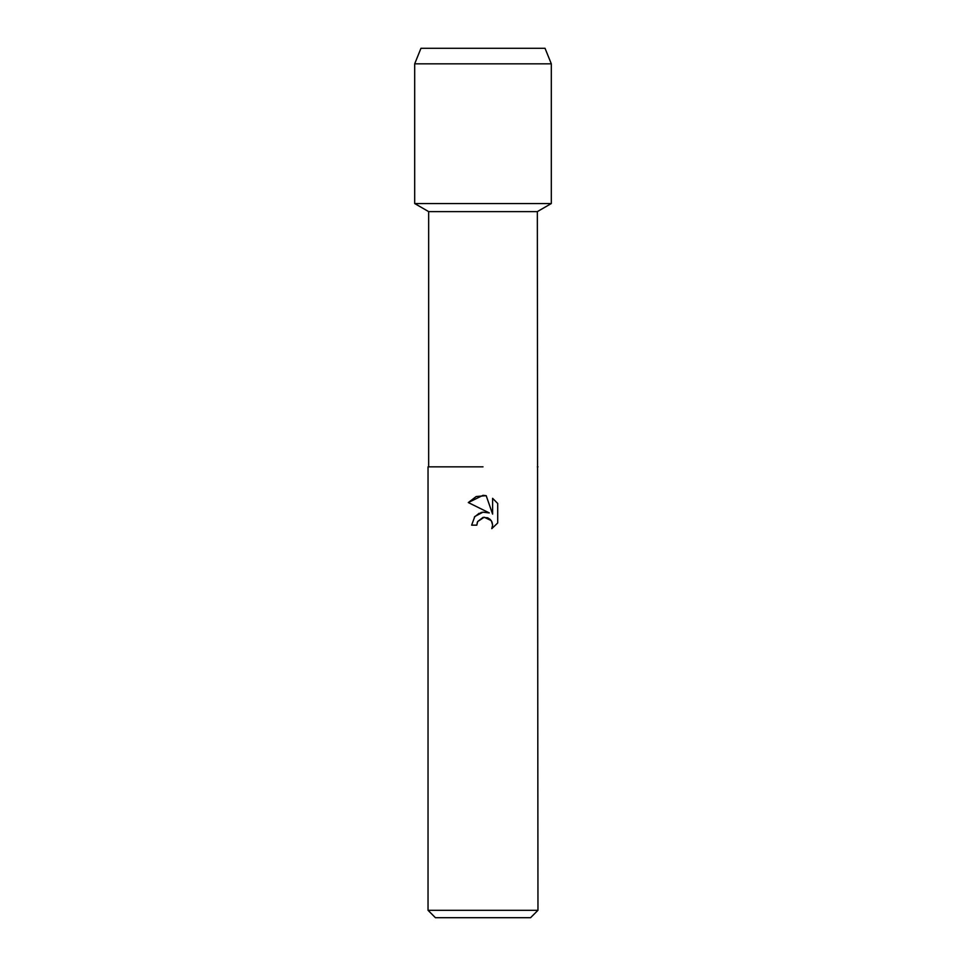 <?xml version="1.0" encoding="UTF-8"?>
<svg xmlns="http://www.w3.org/2000/svg" width="966" height="966" viewBox="0 0 966 966"><rect width="100%" height="100%" fill="white"/><g stroke="black" fill="none" stroke-linecap="round" stroke-linejoin="round"><path stroke-width="1.45" d="M545.041 48.3L420.959 48.3L545.041 48.3L551.308 63.828L551.308 203.548L483 203.548L551.308 203.548L537.337 211.614L537.965 910.298L428.035 910.298L435.425 917.7L530.576 917.7L537.965 910.298M428.663 466.856L483 466.856L428.663 466.856L428.663 211.614L537.337 211.614M537.965 466.856L537.337 466.856M476.818 525.154L471.625 525.154L474.837 516.484L483 512.149L489.303 512.922L468.305 502.561L483 495.317L486.188 495.667L492.6 514.129L492.6 498.311L497.707 503.467L497.707 522.98L491.791 528.644L492.624 525.106L492.02 522.087L490.317 519.527L487.745 517.812L483 517.39L477.651 521.568L476.818 525.154L477.349 522.256M486.188 495.667L476.214 496.536L468.305 502.561M497.707 503.467L492.6 498.311M489.303 512.922L482.746 512.185M482.058 512.306L480.73 512.644M479.208 513.236L474.342 517.1M477.651 521.568L484.183 517.221L491.211 520.589M491.44 520.952L492.624 525.106L491.791 528.644L497.707 522.98M420.959 48.3L414.692 63.828L414.692 203.548L483 203.548L414.692 203.548L428.663 211.614M414.692 63.828L551.308 63.828M428.035 466.856L428.035 910.298"/></g></svg>
